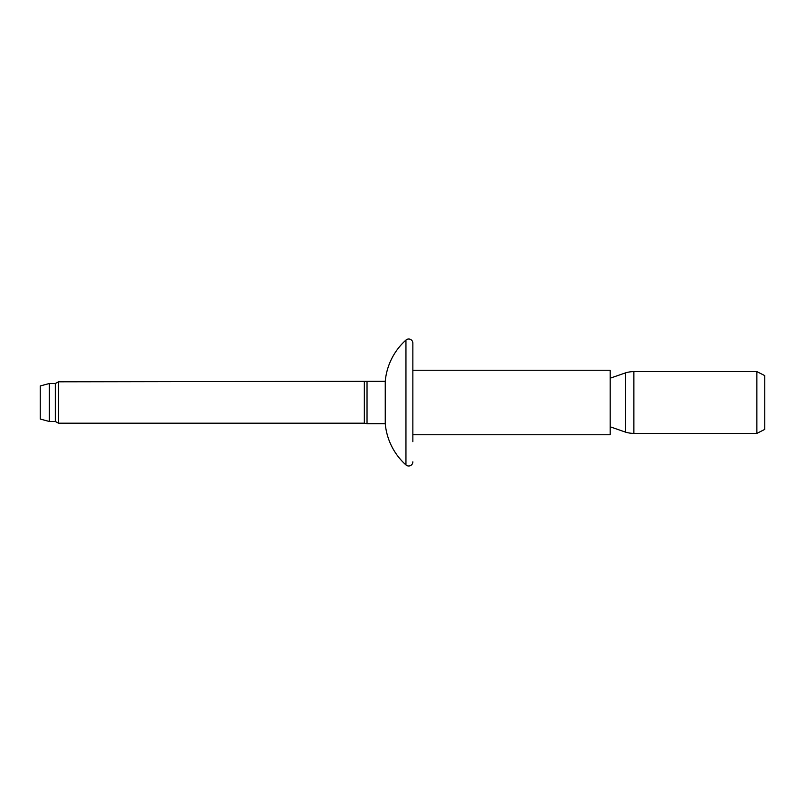 <?xml version="1.0" encoding="UTF-8"?>
<svg xmlns="http://www.w3.org/2000/svg" width="805" height="805" viewBox="0 0 805 805"><rect width="100%" height="100%" fill="white"/><g stroke="black" fill="none" stroke-linecap="round" stroke-linejoin="round"><path stroke-width="1.21" d="M764.75 375.593L764.75 429.407L756.871 433.382L756.871 371.618L764.75 375.593M610.19 378.199L625.555 372.866L625.555 432.134A28.467 28.467 0 0 0 633.877 433.382L756.871 433.382M625.555 372.866A28.467 28.467 0 0 1 633.877 371.618L756.871 371.618M610.19 426.801L625.555 432.134M412.854 434.76L610.19 434.76L610.19 370.24L412.854 370.24L412.854 343.161L412.854 434.76M49.316 383.522L49.316 421.478L40.25 419.043L40.25 385.957L49.316 383.522L55.314 383.522L58.594 381.801L385.253 381.278L385.253 423.722A62.79 62.79 0 0 0 405.951 464.928A4.136 4.136 0 0 0 412.854 461.839M385.253 381.278A62.79 62.79 0 0 1 405.951 340.072A4.136 4.136 0 0 1 412.854 343.161M367.03 381.278L367.03 423.722L385.253 423.722M364.343 381.801L364.343 423.199L367.03 423.722M58.594 381.801L58.594 423.199L364.343 423.199M55.314 383.522L55.314 421.478L58.594 423.199M49.316 421.478L55.314 421.478M412.854 363.337L412.854 441.663M633.877 371.618L633.877 433.382M405.951 340.072L405.951 464.928"/></g></svg>

